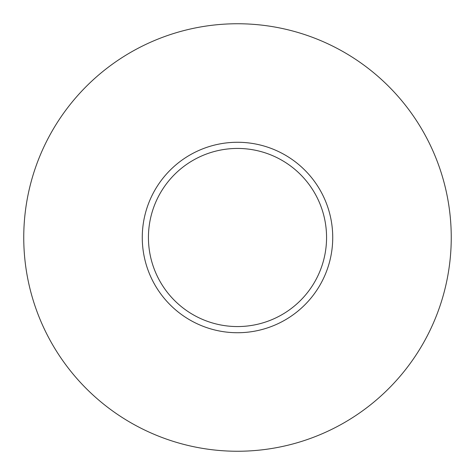 <?xml version="1.0" encoding="UTF-8"?>
<svg xmlns="http://www.w3.org/2000/svg" width="475" height="475" viewBox="0 0 475 475"><rect width="100%" height="100%" fill="white"/><g stroke="black" fill="none" stroke-linecap="round" stroke-linejoin="round"><path stroke-width="0.71" d="M148.438 237.5A89.062 89.062 0 0 1 237.5 148.438A89.062 89.062 0 0 1 326.562 237.5A89.062 89.062 0 0 1 237.5 326.562A89.062 89.062 0 0 1 148.438 237.5M142.268 237.5A95.232 95.232 0 0 1 237.5 142.268A95.232 95.232 0 0 1 332.732 237.5A95.232 95.232 0 0 1 237.5 332.732A95.232 95.232 0 0 1 142.268 237.5M451.25 237.5A213.75 213.75 0 0 1 237.5 451.25A213.75 213.75 0 0 1 23.75 237.5A213.75 213.75 0 0 1 237.5 23.75A213.75 213.75 0 0 1 451.25 237.5"/></g></svg>
